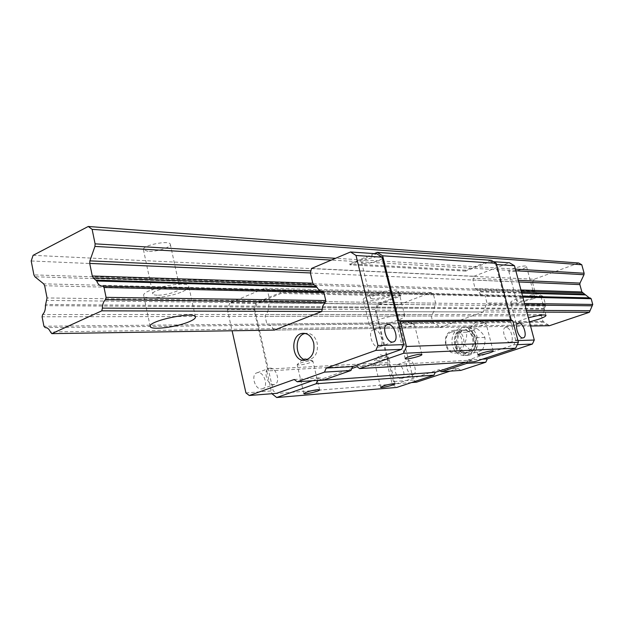 <?xml version="1.0" encoding="UTF-8"?>
<svg xmlns="http://www.w3.org/2000/svg" width="624" height="624" viewBox="0 0 624 624"><rect width="100%" height="100%" fill="white"/><g stroke="black" fill="none" stroke-linecap="round" stroke-linejoin="round"><path stroke-width="0.47" stroke-dasharray="3.12 2.34" d="M517.943 301.4L516.68 301.033C515.744 299.387 534.479 294.427 534.503 296.314C535.275 297.578 522.132 301.61 517.943 301.4M510.065 271.736L508.778 271.261C507.772 269.35 526.414 264.35 526.508 266.51C527.335 268 514.285 272.126 510.065 271.736M533.075 298.841C537.997 297.055 540.454 295.682 540.454 294.715C540.439 291.564 509.153 299.863 510.752 302.585C513.7 303.865 521.141 302.617 533.075 298.841M529.456 321.898C521.563 323.716 517.148 324.152 516.212 323.216C516.508 321.968 520.564 320.182 528.38 317.858M372.598 298.904L370.36 298.233C369.182 295.815 391.537 290.324 391.607 293.015C392.512 294.77 378.339 299.153 372.598 298.904M363.956 263.523L361.686 262.673C360.415 259.873 382.652 254.405 382.824 257.486C383.799 259.529 369.728 264.022 363.956 263.523M391.661 295.862C396.443 293.982 398.783 292.438 398.689 291.236C398.611 286.759 361.257 295.932 363.262 299.941C363.402 302.648 381.124 300.066 391.661 295.862M397.683 320.245C387.075 324.293 369.33 327.07 369.268 324.644C367.364 321.087 404.851 311.883 404.812 315.908C404.882 316.984 402.503 318.435 397.683 320.245M147.974 251.386L143.434 249.678C141.796 245.318 170.11 239.749 170.329 244.374C171.46 247.276 156.242 252.034 147.974 251.386M578.705 263.008L534.128 279.263L33.095 255.325M534.128 279.263L532.568 282.61L31.2 260.98M532.568 282.61L534.799 290.901L535.61 292.016L542.771 296.26L543.59 297.383L545.54 304.629L545.415 306.08L544.284 308.482L543.746 312.195L541.476 315.767L542.981 321.36L549.409 325.72M530.556 326.017L274.412 330.096L273.062 328.715C271.861 326.344 270.2 325.166 268.063 325.19L266.869 324.059L265.114 316.329L265.637 314.519C267.595 312.78 268.468 310.346 268.265 307.219L269.872 300.932L267.579 290.932L266.62 289.388L264.88 288.179L229.85 302.983L257.275 303.287L254.795 309.543L273.203 390.811L276.541 393.338M526.843 312.094L321.758 311.485L483.304 311.969L486.977 302.913L485.246 296.283L484.076 295.331C481.775 295.363 480.067 294.208 478.967 291.868L475.129 288.483L472.914 279.973L473.959 276.253L311.532 268.46M590.093 297.898L589.313 297.882M157.287 295.199C154.541 295.129 153.052 294.684 152.802 293.849C151.281 290.082 179.743 284.294 179.837 288.335C180.882 290.846 165.532 295.495 157.287 295.199M182.77 291.47C186.974 289.567 188.978 287.898 188.791 286.447C188.737 279.708 141.157 289.349 143.731 295.636C143.933 300.16 170.469 297.235 182.77 291.47M439.975 370.789L438.547 369.829L396.599 383.76L393.44 381.553L375.983 310.112L378.339 304.606L400.865 295.963L281.034 293.428L257.275 303.287M281.034 293.428L280.808 292.453L256.347 302.624L253.867 308.88L267.509 369.119L266.752 370.976L271.892 393.705M318.201 380.32L351.772 368.55M312.413 380.718L320.993 377.707L324.028 379.915M374.306 253.594L349.651 263.843L349.892 264.857L376.646 253.757M491.197 260.317L465.442 270.208L465.676 271.097L490.659 261.503L495.721 264.498L515.814 340.673L513.872 344.807L468.203 359.978L467.415 361.694L472.329 360.064L474.802 361.686M400.865 295.963L400.647 295.113L377.45 304.021L375.102 309.527L388.042 362.505L387.325 364.143L392.239 384.275L396.747 387.434M465.824 362.224L467.415 361.694L467.212 362.138M472.329 360.064L357.022 366.709M465.442 270.208L349.651 263.843M465.676 271.097L349.892 264.857M493.545 261.698L490.659 261.503M473.959 276.253L509.488 262.782M321.672 291.4L484.076 295.331M416.606 382.161L413.486 380.008L396.217 310.206L398.549 304.824L431.051 292.508L433.547 294.809L435.661 303.155L434.296 307.601L433.883 311.407L431.262 315.994L432.884 322.436L433.992 323.38L436.964 324.324L439.85 327.46L274.412 330.096M439.85 327.46L483.304 311.969M431.051 292.508L264.88 288.179M398.549 304.824L378.339 304.606M400.647 295.113L280.808 292.453M377.45 304.021L256.347 302.624M375.102 309.527L253.867 308.88M388.042 362.505L267.509 369.119M387.325 364.143L266.752 370.976M392.239 384.275L271.939 393.9M496.595 264.553L495.721 264.498M517.959 340.595L515.814 340.673M517.304 344.666L513.872 344.807M482.453 359.159L468.203 359.978M460.879 370.391L458.055 368.519L438.547 369.829M411.497 382.567L396.599 383.76M458.055 368.519L450.083 371.14M413.486 380.008L393.44 381.553M401.224 378.573L401.591 378.511C406.879 377.614 402.425 363.051 397.348 364.627C392.324 365.446 396.162 379.322 401.224 378.573M396.217 310.206L375.983 310.112M475.94 338.138C477.04 345.758 474.443 350.516 468.14 352.404C455.949 354.682 453.484 331.048 465.8 330.119C470.761 329.963 474.139 332.639 475.94 338.138M473.554 338.216C474.653 345.852 472.048 350.626 465.738 352.513C453.523 354.799 451.058 331.094 463.398 330.174C468.359 330.01 471.744 332.693 473.554 338.216M229.85 302.983L227.347 309.41L254.795 309.543M261.55 388.939L262.181 388.838C269.279 387.465 263.991 370.594 257.15 372.77C250.497 374.018 254.795 389.875 261.55 388.939M245.926 392.909L273.203 390.811M227.347 309.41L232.097 330.767M294.2 379.501L320.993 377.707M306.064 359.986L308.654 360.009C315.518 357.77 318.357 352.084 317.156 342.927C315.182 336.313 311.501 333.091 306.095 333.278L305.214 333.442M484.77 322.865L485.956 323.154C486.58 324.137 475.722 327.382 471.97 327.343L470.792 326.859C474.006 324.909 478.663 323.583 484.77 322.865M387.13 357.045L388.596 357.295C386.49 358.901 382.2 360.157 375.71 361.046L374.252 360.633C377.013 358.987 381.303 357.794 387.13 357.045M310.986 360.75L312.889 361.07C310.814 362.809 306.228 364.143 299.153 365.063L297.25 364.525C300.097 362.762 304.676 361.499 310.986 360.75M412.721 323.653L414.297 324.035C414.968 325.19 403.705 328.575 399.329 328.536L397.761 327.889C401.107 325.775 406.091 324.363 412.721 323.653M506.009 327.405L505.612 327.452C500.744 328.154 505.604 343.606 510.253 342.194C514.917 341.554 510.713 326.953 506.009 327.405M374.221 329.675L373.519 329.761C366.873 330.899 372.661 348.972 379.057 347.006C385.359 345.985 380.64 329.129 374.221 329.675M412.643 374.751C407.62 375.484 403.728 361.522 408.728 360.719C413.759 359.159 418.259 373.815 413.01 374.696L412.643 374.751M273.718 384.579C266.994 385.499 262.642 369.525 269.264 368.293C276.065 366.132 281.408 383.128 274.342 384.485L273.718 384.579M463.601 353.863L474.139 350.314L476.65 337.678L468.577 328.708L458.11 332.366L455.653 344.885L463.601 353.863L471.884 353.449C476.814 352.217 480.308 351.047 482.36 349.939L474.139 350.314M482.36 349.939C484.645 345.719 485.48 341.554 484.864 337.428C483.623 334.425 480.948 331.469 476.83 328.559C474.809 329.745 471.338 330.954 466.424 332.186C467.08 336.274 466.261 340.4 463.975 344.573L455.653 344.885M463.975 344.573C468.07 347.451 470.707 350.415 471.884 353.449M466.424 332.186L458.11 332.366M476.83 328.559L468.577 328.708M484.864 337.428L476.65 337.678M454.701 345.205C453.344 335.455 456.729 329.464 464.872 327.233C479.84 324.784 482.921 353.8 467.828 355.321C461.386 355.688 457.01 352.31 454.701 345.205M452.275 345.298C450.91 335.517 454.303 329.511 462.462 327.272C477.454 324.815 480.542 353.925 465.418 355.446C458.968 355.813 454.584 352.427 452.275 345.298M454.615 344.495C453.492 337.802 455.59 333.161 460.91 330.595L462.673 330.182C474.607 328.201 477.056 351.374 465.02 352.552C459.911 352.825 456.448 350.134 454.615 344.495M451.854 330.775L453.625 330.361C465.629 328.357 468.094 351.788 455.98 352.981C444.795 355.181 440.895 334.027 451.854 330.775M451.448 332.101C461.659 328.372 466.682 347.95 456.347 351.351C446.137 354.892 441.254 335.572 451.448 332.101M534.799 290.901L33.914 274.903M535.61 292.016L34.905 276.767M542.771 296.26L43.657 283.842M543.59 297.383L44.663 285.73M545.54 304.629L47.057 297.952M545.415 306.08L46.901 300.409M544.284 308.482L45.513 304.473M544.175 309.176L45.38 305.643M541.921 314.457L42.627 314.566M541.476 315.767L42.081 316.789M542.981 321.36L43.93 326.235M543.995 322.179L45.178 327.616M548.254 324.722L50.411 331.945M526.383 310.37L483.834 310.144M524.94 304.957L486.463 304.473M524.542 303.459L486.977 302.913M522.857 297.149L485.246 296.283M522.623 296.267L322.803 291.431M521.773 293.085L478.967 291.868M521.633 292.539L478.468 291.283M521.274 291.205L476.057 289.801M520.946 289.981L475.129 288.483M518.809 281.954L472.914 279.973M518.372 280.309L473.054 278.257M515.83 270.777L331.313 260.099M515.385 269.108L335.564 258.305M438.602 326.313L273.062 328.715M433.992 323.38L268.063 325.19M432.884 322.436L266.869 324.059M431.262 315.994L265.114 316.329M431.746 314.48L265.637 314.519M434.179 308.396L268.265 307.219M434.296 307.601L268.398 306.267M435.529 304.832L269.724 302.944M435.661 303.155L269.872 300.932M433.547 294.809L267.579 290.932M432.658 293.522L266.62 289.388M508.778 271.261L516.68 301.033M526.508 266.51L534.503 296.314M546.016 315.385L540.454 294.715M516.212 323.216L510.752 302.585M361.686 262.673L370.36 298.233M382.824 257.486L391.607 293.015M404.812 315.908L398.689 291.236M369.268 324.644L363.262 299.941M143.434 249.678L152.802 293.849M170.329 244.374L179.837 288.335M195.437 317L188.791 286.447M150.212 326.43L143.731 295.636M465.738 352.513L468.14 352.404M463.398 330.174L465.8 330.119M306.095 333.278L304.325 333.31M308.654 360.009L305.191 360.173M493.217 351.07L485.956 323.154M477.929 354.97L470.738 327.062M485.807 322.998L477.181 320.603L470.792 326.859M395.07 383.783L388.596 357.295M380.624 387.309L374.205 360.805M388.471 357.162L380.359 354.775L374.252 360.633M319.605 389.852L312.889 361.07M303.841 393.572L297.188 364.744M312.741 360.898L303.966 358.262L297.25 364.525M421.91 354.526L414.297 324.035M405.218 358.652L397.691 328.154M414.11 323.833L404.773 321.181L397.761 327.889M518.138 323.146L505.612 327.452M523.201 337.865L510.253 342.194M386.911 324.815L373.519 329.761M393.151 341.968L379.057 347.006M401.591 378.511L413.01 374.696M397.348 364.627L408.728 360.719M262.181 388.838L274.342 384.485M257.15 372.77L269.264 368.293M464.872 327.233L462.462 327.272M467.828 355.321L465.418 355.446M455.98 352.981L465.02 352.552M453.625 330.361L462.673 330.182"/><path stroke-width="0.94" d="M528.38 317.858C538.543 315.159 544.424 314.332 546.016 315.385C545.992 316.259 543.504 317.554 538.551 319.285L529.456 321.898M92.126 229.343L88.249 226.481L33.095 255.325L31.2 260.98L33.914 274.903L34.905 276.767L43.657 283.842L44.663 285.73L47.057 297.952L45.38 305.643C45.591 309.465 44.678 312.445 42.627 314.566L42.081 316.789L43.93 326.235L45.178 327.616C47.408 327.592 49.156 329.035 50.411 331.945L51.823 333.637L101.79 310.838L102.406 308.123C102.406 304.504 103.428 301.688 105.464 299.684L106.064 297.359L104.044 287.5L102.687 286.096C100.004 286.166 98.023 284.466 96.736 281.003L93.366 277.961L92.282 276.011L89.716 263.414L89.879 260.863L94.934 246.41L95.098 243.851L92.126 229.343L581.771 264.74L578.705 263.008L88.249 226.481M526.843 312.094L589.384 312.281L549.409 325.72L530.556 326.017M322.608 291.424L323.887 292.562L325.783 300.557L325.221 302.453L322.858 305.893L321.758 311.485L274.412 330.096L51.823 333.637M189.306 321.672C176.896 327.179 150.322 330.494 150.212 326.43C147.787 320.845 195.538 310.939 195.437 317C195.593 318.302 193.549 319.855 189.306 321.672M321.758 311.485L101.79 310.838M589.384 312.281L592.753 304.457L591.17 298.724L590.093 297.898L522.623 296.267M589.313 297.882L581.888 291.962L579.852 284.591L579.985 283.109L583.994 274.724L584.126 273.242L581.771 264.74M271.892 393.705L276.697 397.519L316.134 383.76L317.476 380.57L318.201 380.32M232.097 330.767L245.926 392.909L249.296 395.507L276.541 393.338L312.413 380.718M249.296 395.507L294.2 379.501L297.274 381.771L324.48 372.13L326.188 368.098L352.607 366.584L401.606 349.354L403.689 344.612L382.075 257.166L376.646 253.757L350.516 251.979L311.532 268.46L310.393 272.945L312.811 283.195L313.825 284.786L316.469 286.556L318.919 290.105L321.672 291.4M352.607 366.584L351.772 368.55L357.022 366.709L359.666 368.573L403.502 353.278L406.489 346.492L400.366 321.75L398.697 320.65L382.66 255.793L377.224 252.385L374.306 253.594M359.666 368.573L474.802 361.686L515.635 348.215L518.411 342.303L512.725 320.783L511.181 319.823L496.259 263.305L491.197 260.317L377.224 252.385M276.697 397.519L396.747 387.434L433.976 375.149L435.24 372.356L465.824 362.224M433.976 375.149L316.134 383.76M435.24 372.356L317.476 380.57M420.35 354.26L421.91 354.526C422.635 355.852 405.194 360.173 405.218 358.652C404.555 357.708 416.036 354.37 420.35 354.26M492.047 350.875L493.217 351.07C493.873 352.17 477.883 356.249 477.929 354.97C477.305 354.175 488.358 350.961 492.047 350.875M515.635 348.215L403.502 353.278M518.411 342.303L406.489 346.492M512.725 320.783L400.366 321.75M511.181 319.823L398.697 320.65M496.259 263.305L382.66 255.793M496.595 264.553L514.48 265.707L509.488 262.782L493.545 261.698M317.717 389.649L319.605 389.852C320.26 391.022 303.779 394.906 303.841 393.572C305.994 392.005 310.619 390.694 317.717 389.649M393.627 383.627L395.07 383.783C395.655 384.766 380.554 388.448 380.624 387.309C382.793 385.85 387.122 384.626 393.627 383.627M518.903 322.975C523.559 322.546 527.818 337.249 523.201 337.865C518.606 339.261 513.692 323.692 518.513 323.021L518.903 322.975M514.48 265.707L534.284 340.025L517.959 340.595M534.284 340.025L532.373 344.058L517.304 344.666M532.373 344.058L487.336 358.886L482.453 359.159M467.212 362.138L466.627 363.41L441.402 371.748L439.975 370.789M487.336 358.886L485.784 362.232L466.627 363.41M485.784 362.232L460.879 370.391L441.402 371.748M450.083 371.14L416.606 382.161L411.497 382.567M326.188 368.098L375.82 350.399L377.933 345.517L356.023 255.481L350.516 251.979M356.023 255.481L382.075 257.166M297.274 381.771L324.028 379.915L350.93 370.508L351.772 368.55M324.48 372.13L350.93 370.508M375.82 350.399L401.606 349.354M377.933 345.517L403.689 344.612M388.245 324.488C394.618 323.981 399.399 340.969 393.151 341.968C386.81 343.902 380.96 325.689 387.551 324.574L388.245 324.488M313.708 343.028C311.735 336.391 308.045 333.161 302.632 333.349C289.216 334.433 291.892 362.84 305.191 360.173C312.07 357.934 314.909 352.217 313.708 343.028M305.214 333.442C293.99 335.47 294.731 358.706 306.064 359.986M589.875 310.705L526.383 310.37M322.343 309.286L102.406 308.123M592.285 305.807L524.94 304.957M325.221 302.453L105.464 299.684M592.753 304.457L524.542 303.459M325.783 300.557L106.064 297.359M591.17 298.724L522.857 297.149M323.887 292.562L104.044 287.5M322.803 291.431L102.898 286.104M585.406 294.895L521.773 293.085M317.008 287.266L96.736 281.003M584.953 294.388L521.633 292.539M316.469 286.556L96.166 280.129M582.738 293.108L521.274 291.205M313.825 284.786L93.366 277.961M581.888 291.962L520.946 289.981M312.811 283.195L92.282 276.011M579.852 284.591L518.809 281.954M310.393 272.945L89.716 263.414M579.985 283.109L518.372 280.309M310.541 270.878L89.879 260.863M583.994 274.724L515.83 270.777M331.313 260.099L94.934 246.41M584.126 273.242L515.385 269.108M335.564 258.305L95.098 243.851M304.325 333.31L302.632 333.349M387.551 324.574L386.911 324.815"/></g></svg>

